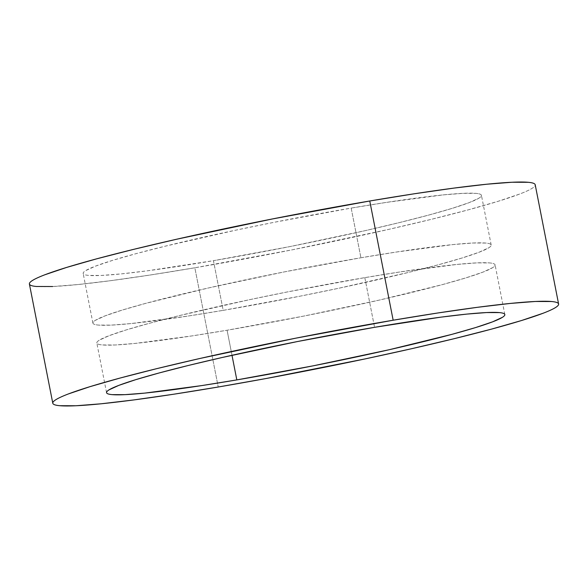 <?xml version="1.0" encoding="UTF-8"?>
<svg xmlns="http://www.w3.org/2000/svg" width="588" height="588" viewBox="0 0 588 588"><rect width="100%" height="100%" fill="white"/><g stroke="black" fill="none" stroke-linecap="round" stroke-linejoin="round"><path stroke-width="0.44" stroke-dasharray="2.94 2.21" d="M29.4 284.011A257.728 17.059 168.9 0 0 194.841 267.783L218.236 387.007L194.841 267.783L292.324 249.804L388.271 229.482L431.041 219.405L468.092 209.901L498.007 201.339L519.63 194.055C525.371 191.857 529.538 189.946 532.133 188.314C534.72 186.675 535.69 185.352 535.036 184.345M360.914 257.772A202.934 13.436 -11.1 0 1 491.186 244.998A202.934 13.436 -11.1 0 1 223.183 310.361L213.437 260.682A202.934 13.436 168.9 0 0 481.44 195.319A202.934 13.436 168.9 0 0 351.176 208.093L360.914 257.772L351.176 208.093A202.934 13.436 168.9 0 0 83.165 273.457A202.934 13.436 168.9 0 0 213.437 260.682L223.183 310.361A202.934 13.436 -11.1 0 1 92.911 323.135A202.934 13.436 -11.1 0 1 360.914 257.772L284.166 271.928L208.608 287.929L145.758 303.349L122.208 310.089L105.186 315.829L95.337 320.35C93.294 321.636 92.537 322.672 93.051 323.474C93.573 324.267 95.359 324.804 98.416 325.083L111.22 325.12L130.97 323.576L188.05 316.05L223.183 310.361L299.939 296.205L338.607 288.282L409.167 272.266L438.339 264.784L461.896 258.044L478.919 252.303L488.768 247.783C490.804 246.497 491.568 245.453 491.046 244.659C490.532 243.858 488.746 243.322 485.688 243.05L472.884 243.013L453.127 244.557L396.047 252.083L360.914 257.772M364.817 277.639L374.563 327.318L364.817 277.639L399.95 271.95L457.03 264.424L476.78 262.88L489.584 262.917C492.641 263.196 494.427 263.733 494.949 264.526C495.464 265.328 494.706 266.364 492.663 267.65L482.814 272.171L465.792 277.911L442.242 284.651L379.392 300.071L303.834 316.072L227.086 330.228A202.934 13.436 168.9 0 0 495.089 264.865A202.934 13.436 168.9 0 0 364.817 277.639A202.934 13.436 168.9 0 0 96.814 343.002A202.934 13.436 168.9 0 0 227.086 330.228L191.953 335.917L134.873 343.443L115.116 344.987L102.312 344.95C99.254 344.678 97.468 344.142 96.954 343.341C96.432 342.547 97.196 341.503 99.232 340.217L109.081 335.697L126.104 329.956L149.661 323.216L178.833 315.734L249.393 299.718L288.061 291.795L364.817 277.639M231.995 355.284L227.086 330.228L231.995 355.284M29.407 284.041L29.576 284.438M52.648 286.525L77.734 284.563L110.684 280.674L150.227 275.008L194.841 267.783A257.728 17.059 168.9 0 0 535.212 184.772M351.176 208.093L386.309 202.404L443.381 194.878L463.138 193.342L475.942 193.371C479 193.65 480.786 194.187 481.3 194.981C481.822 195.782 481.058 196.826 479.022 198.112L469.173 202.625L452.15 208.365L428.593 215.105L399.421 222.587L365.743 230.525L290.193 246.526L213.437 260.682L147.169 270.84L121.224 273.898L101.474 275.441L88.67 275.404C85.613 275.133 83.827 274.596 83.305 273.795C82.79 273.001 83.547 271.957 85.591 270.671L95.44 266.151L112.462 260.411L136.012 253.671L165.191 246.188L235.744 230.173L274.42 222.249L351.176 208.093M491.186 244.998L481.44 195.319M504.835 314.543L495.089 264.865M106.56 392.681L96.814 343.002M92.911 323.135L83.165 273.457"/><path stroke-width="0.88" d="M535.036 184.345C534.374 183.331 532.103 182.648 528.222 182.295L511.964 182.251L486.879 184.213L453.929 188.101L414.386 193.768L369.764 200.993A257.728 17.059 168.9 0 0 29.4 284.011L52.788 403.228A257.728 17.059 -11.1 0 1 393.159 320.217L369.764 200.993L272.288 218.979L176.334 239.301L133.572 249.378L96.52 258.874L66.606 267.437L44.982 274.728C39.242 276.919 35.074 278.83 32.48 280.469C29.885 282.1 28.922 283.423 29.576 284.438C30.238 285.445 32.502 286.128 36.39 286.481L52.648 286.525M558.6 303.989L535.212 184.772A257.728 17.059 168.9 0 0 369.764 200.993L393.159 320.217A257.728 17.059 -11.1 0 1 558.6 303.989A257.728 17.059 -11.1 0 1 218.236 387.007A257.728 17.059 -11.1 0 1 52.788 403.228M374.563 327.318A202.934 13.436 -11.1 0 1 504.835 314.543A202.934 13.436 -11.1 0 1 236.824 379.907L231.995 355.284L236.824 379.907A202.934 13.436 -11.1 0 1 106.56 392.681A202.934 13.436 -11.1 0 1 374.563 327.318L297.807 341.474L222.257 357.475L188.579 365.413L159.407 372.895L135.85 379.635L118.827 385.375L108.978 389.888C106.942 391.174 106.178 392.218 106.7 393.019C107.214 393.813 109.001 394.35 112.058 394.629L124.862 394.658L144.619 393.122L201.691 385.596L236.824 379.907L313.58 365.751L389.131 349.742L451.988 334.329L475.538 327.589L492.56 321.849L502.409 317.329C504.453 316.043 505.21 314.999 504.695 314.205C504.173 313.404 502.387 312.867 499.33 312.596L486.526 312.559L466.776 314.102L440.831 317.16L374.563 327.318M393.159 320.217L437.773 312.992L477.316 307.326L510.266 303.437L535.352 301.475L551.61 301.519C555.498 301.872 557.762 302.555 558.424 303.562C559.078 304.577 558.115 305.9 555.52 307.531C552.926 309.17 548.758 311.081 543.018 313.272L521.394 320.563L491.48 329.126L454.428 338.622L411.666 348.699L364.825 358.967L266.217 378.496L218.236 387.007L173.614 394.232L134.071 399.899L101.121 403.787L76.036 405.749L59.778 405.705C55.897 405.353 53.626 404.669 52.964 403.655C52.31 402.648 53.28 401.325 55.867 399.686C58.462 398.054 62.629 396.143 68.37 393.945L89.993 386.661L119.908 378.099L156.959 368.595L199.729 358.518L295.676 338.196L393.159 320.217"/></g></svg>
